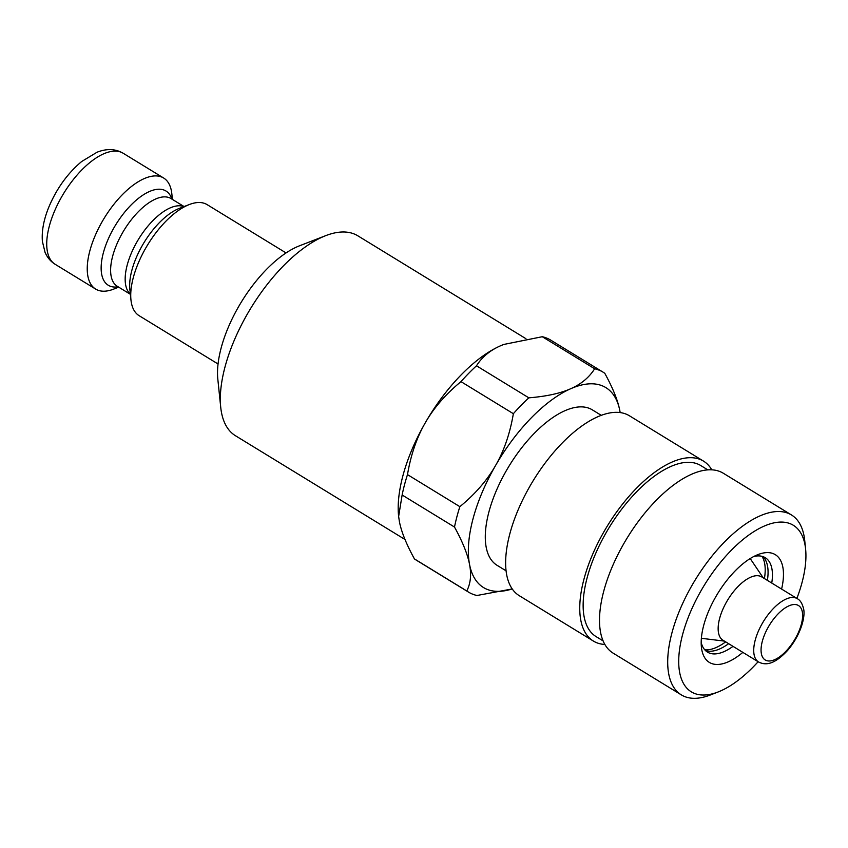 <?xml version="1.0" encoding="UTF-8"?>
<svg xmlns="http://www.w3.org/2000/svg" width="848" height="848" viewBox="0 0 848 848"><rect width="100%" height="100%" fill="white"/><g stroke="black" fill="none" stroke-linecap="round" stroke-linejoin="round"><path stroke-width="1.27" d="M753.851 556.468A55.343 25.27 -58.5 0 1 765.288 557.708A55.343 25.27 -58.5 0 1 771.754 583.053M733.011 646.356A55.343 25.27 -58.5 0 1 707.497 652.123A55.343 25.27 -58.5 0 1 701.19 642.498M604.878 644.459A105.481 48.156 -58.5 0 1 593.377 641.056L519.273 595.688A105.481 48.156 -58.5 0 1 505.747 558.503A105.481 48.156 -58.5 0 1 554.56 451.337A105.481 48.156 -58.5 0 1 629.396 415.764L703.511 461.121A105.481 48.156 -58.5 0 1 711.779 469.813M758.123 661.737A97.668 44.594 -58.5 0 1 718.076 691.989A97.668 44.594 -58.5 0 1 678.813 657.412A97.668 44.594 -58.5 0 1 740.887 541.289A97.668 44.594 -58.5 0 1 805.6 548.995A97.668 44.594 -58.5 0 1 796.876 598.423M805.6 548.995L804.731 540.6A105.481 48.156 121.5 0 0 791.46 514.948A105.481 48.156 121.5 0 0 716.624 550.532A105.481 48.156 121.5 0 0 667.811 657.688A105.481 48.156 121.5 0 0 681.326 694.883A105.481 48.156 121.5 0 0 710.211 695.031L718.076 691.989M781.602 589.074A63.155 28.832 121.5 0 0 758.006 554.581A63.155 28.832 121.5 0 0 701.254 640.145A63.155 28.832 121.5 0 0 701.402 647.056A63.155 28.832 121.5 0 0 742.848 652.377M681.326 694.883L613.146 653.151A105.481 48.156 -58.5 0 1 599.621 615.955A105.481 48.156 -58.5 0 1 648.434 508.8A105.481 48.156 -58.5 0 1 723.27 473.216L791.46 514.948M603.119 640.908L596.102 636.615A100.276 45.781 -58.5 0 1 583.244 601.253A100.276 45.781 -58.5 0 1 629.651 499.387A100.276 45.781 -58.5 0 1 700.787 465.563L707.804 469.856M593.377 641.056A105.481 48.156 -58.5 0 1 579.862 603.861A105.481 48.156 -58.5 0 1 628.675 496.705A105.481 48.156 -58.5 0 1 703.511 461.121M503.68 344.489A117.204 53.509 121.5 0 0 503.617 344.511A117.204 53.509 121.5 0 0 500.479 345.804A117.204 53.509 121.5 0 0 425.346 422.675A117.204 53.509 121.5 0 0 411.407 450.903A117.204 53.509 121.5 0 0 398.592 516.103A117.204 53.509 121.5 0 0 398.613 516.284M525.93 338.691L357.835 235.808A117.204 53.509 121.5 0 0 325.749 235.638A117.204 53.509 121.5 0 0 233.529 342.03A117.204 53.509 121.5 0 0 220.724 407.231A117.204 53.509 121.5 0 0 235.468 435.734L405.005 539.498M325.749 235.638L299.524 245.793A91.16 41.616 121.5 0 0 227.794 328.536A91.16 41.616 121.5 0 0 217.83 379.257L220.724 407.231M286.041 252.927L207.124 204.633A65.116 29.722 121.5 0 0 189.295 204.538A65.116 29.722 121.5 0 0 138.065 263.643A65.116 29.722 121.5 0 0 130.952 299.863A65.116 29.722 121.5 0 0 139.146 315.7L218.063 364.004M172.409 199.418L171.837 193.853A65.116 29.722 121.5 0 0 163.643 178.016A65.116 29.722 121.5 0 0 94.584 237.027A65.116 29.722 121.5 0 0 95.665 289.083A65.116 29.722 121.5 0 0 113.494 289.179L118.709 287.154M528.855 397.839L476.481 365.785C482.003 357.05 490.006 350.394 500.479 345.804L503.733 344.458L542.275 336.72L594.649 368.774C589.116 377.508 581.124 384.165 570.64 388.755C560.252 393.387 546.324 396.408 528.855 397.839A128.917 58.862 -58.5 0 0 513.358 413.697C509.977 433.593 504.03 450.903 495.497 465.626A117.204 53.509 -58.5 0 1 570.64 388.755A117.204 53.509 -58.5 0 1 619.835 410.708A117.204 53.509 -58.5 0 1 620.153 412.563L619.835 410.708C617.916 400.595 612.913 388.13 604.794 373.311A128.917 58.862 -58.5 0 0 603.098 372.177L550.723 340.122A128.917 58.862 -58.5 0 0 542.275 336.72M512.213 588.915A117.204 53.509 -58.5 0 1 469.548 564.45A117.204 53.509 -58.5 0 1 495.497 465.626C487.059 480.392 475.177 494.077 459.86 506.669L407.485 474.615C410.867 454.708 416.813 437.398 425.346 422.675C433.784 407.909 445.666 394.225 460.983 381.632A128.917 58.862 -58.5 0 1 476.481 365.785M460.983 381.632L513.358 413.697M506.076 570.821L497.098 565.33A91.16 41.616 -58.5 0 1 509.192 465.849A91.16 41.616 -58.5 0 1 592.275 409.828L601.253 415.329M722.952 640.198A37.111 16.949 -58.5 0 1 727.87 599.706A37.111 16.949 -58.5 0 1 761.695 576.894L797.268 598.667A37.111 16.949 121.5 0 0 763.444 621.478A37.111 16.949 121.5 0 0 758.525 661.97L722.952 640.198M454.507 527.053C462.626 541.872 467.64 554.338 469.548 564.45C471.541 574.615 470.619 583.456 466.792 590.971L414.428 558.906C406.309 544.087 401.295 531.622 399.387 521.509L398.634 516.453L402.132 494.999L454.507 527.053A128.917 58.862 -58.5 0 1 459.86 506.669M512.224 588.936L476.947 595.497A128.917 58.862 -58.5 0 1 468.488 592.095A128.917 58.862 -58.5 0 1 466.792 590.971M594.649 368.774A128.917 58.862 -58.5 0 1 603.098 372.177M402.132 494.999A128.917 58.862 -58.5 0 1 407.485 474.615M468.488 592.095L416.114 560.04A128.917 58.862 -58.5 0 1 414.428 558.906M761.981 556.33A56.127 25.631 -58.5 0 1 764.419 578.559M725.665 641.862A56.127 25.631 -58.5 0 1 704.773 649.812M705.462 650.543A55.343 25.27 121.5 0 0 728.644 643.685M767.387 580.371A55.343 25.27 121.5 0 0 762.956 556.617M189.295 204.538L179.363 208.375A55.247 25.228 121.5 0 0 135.892 258.534A55.247 25.228 121.5 0 0 129.85 289.274L130.952 299.863M183.899 206.626A51.442 23.479 121.5 0 0 130.963 254.061A51.442 23.479 121.5 0 0 130.359 294.108M184.08 206.552L170.978 198.538A51.442 23.479 121.5 0 0 116.42 245.157A51.442 23.479 121.5 0 0 117.268 286.274L130.369 294.298M171.847 199.068A55.247 25.228 121.5 0 0 143.047 195.019A55.247 25.228 121.5 0 0 107.378 241.086A55.247 25.228 121.5 0 0 118.137 286.815M163.643 178.016L123.13 153.223A65.116 29.722 121.5 0 0 54.071 212.233A65.116 29.722 121.5 0 0 55.152 264.29L95.665 289.083M802.303 611.811A31.906 14.564 -58.5 0 1 774.786 659.638A31.906 14.564 -58.5 0 1 768.458 626.767A31.906 14.564 -58.5 0 1 802.303 611.811M55.152 264.29C50.626 261.481 47.265 257.474 45.039 252.291L42.4 241.479C41.552 230.921 43.778 219.282 49.057 206.552C56.933 188.139 67.819 173.119 81.705 161.491L97.011 152.248C106.668 148.421 115.37 148.75 123.13 153.223M763.189 577.806L750.194 558.546M724.436 641.109L701.381 638.3M758.525 661.97C764.673 665.065 773.344 665.881 787.75 650.257C801.667 633.816 805.632 615.319 803.469 608.408C802.219 603.384 800.152 600.14 797.268 598.667"/></g></svg>
